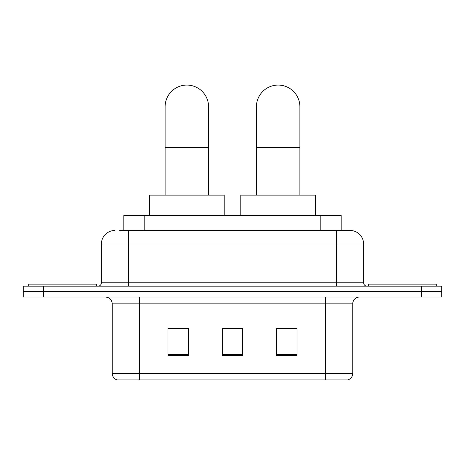 <?xml version="1.0" encoding="UTF-8"?>
<svg xmlns="http://www.w3.org/2000/svg" width="465" height="465" viewBox="0 0 465 465"><rect width="100%" height="100%" fill="white"/><g stroke="black" fill="none" stroke-linecap="round" stroke-linejoin="round"><path stroke-width="0.7" d="M123.812 230.46L123.812 215.516L341.188 215.516L341.188 230.46M120.034 230.46L349.825 230.46M119.726 230.46L128.555 230.46L128.555 244.049L101.382 244.049L101.382 282.772A3.395 3.395 0 0 1 97.981 286.173M114.965 230.46A13.59 13.59 0 0 0 101.382 244.049M350.035 230.46A13.59 13.59 0 0 1 363.618 244.049L363.618 282.772C363.822 284.836 364.955 285.969 367.019 286.173M43.629 286.173L23.25 286.173L23.25 291.607L43.629 291.607L23.25 291.607L23.25 297.042L43.629 297.042L43.629 291.607L421.371 291.607L43.629 291.607L43.629 286.173L421.371 286.173L421.371 291.607L441.75 291.607L421.371 291.607L421.371 297.042L43.629 297.042M421.371 297.042L441.75 297.042L441.75 286.173L421.371 286.173M352.749 373.407C352.563 376.662 350.93 378.836 347.861 379.928L325.576 379.928L325.576 373.407L352.749 373.407L352.749 303.837A6.795 6.795 0 0 1 359.544 297.042M112.251 373.407L139.424 373.407L139.424 379.928L325.576 379.928L117.139 379.928A6.795 6.795 0 0 1 112.251 373.407L112.251 303.837C111.844 299.71 109.583 297.443 105.456 297.042M297.042 355.533L297.042 328.36L276.658 328.36L276.658 355.533L297.042 355.533M188.342 355.533L188.342 328.36L167.958 328.36L167.958 355.533L188.342 355.533M242.689 355.533L242.689 328.36L222.311 328.36L222.311 355.533L242.689 355.533M242.689 328.499L222.311 328.499M188.342 328.499L167.958 328.499M297.042 328.499L276.658 328.499M96.621 286.173L96.621 284.132L28.685 284.132L28.685 286.173M165.104 195.131L165.104 106.816A21.739 21.739 0 0 1 186.843 85.072A21.739 21.739 0 0 1 208.587 106.816A21.739 21.739 0 0 0 186.843 85.072M208.587 195.131L208.587 106.816M224.211 215.516L224.211 195.131L149.48 195.131L149.48 215.516M256.413 195.131L256.413 106.816A21.739 21.739 0 0 1 278.157 85.072A21.739 21.739 0 0 1 299.896 106.816A21.739 21.739 0 0 0 278.157 85.072M299.896 195.131L299.896 106.816M315.52 215.516L315.52 195.131L240.789 195.131L240.789 215.516M436.315 286.173L436.315 284.132L368.379 284.132L368.379 286.173M144.191 230.46L144.191 215.516M320.809 230.46L320.809 215.516M128.555 286.173L128.555 282.772L363.618 282.772M101.382 282.772L128.555 282.772L128.555 244.049L336.445 244.049L336.445 286.173M363.618 244.049L336.445 244.049L336.445 230.46M325.576 297.042L325.576 303.837L112.251 303.837M352.749 303.837L325.576 303.837L325.576 373.407L139.424 373.407L139.424 297.042M242.689 354.592L222.311 354.592M188.342 354.592L167.958 354.592M297.042 354.592L276.658 354.592M165.104 147.579L208.587 147.579M256.413 147.579L299.896 147.579"/></g></svg>
